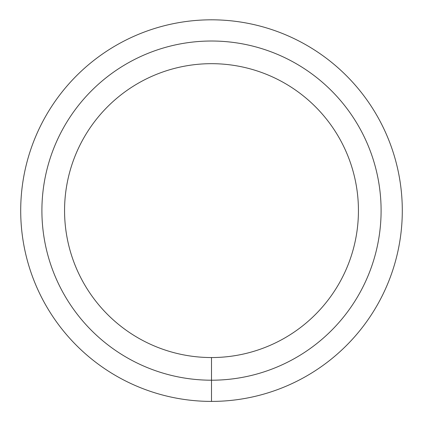 <?xml version="1.0" encoding="UTF-8"?>
<svg xmlns="http://www.w3.org/2000/svg" width="423" height="423" viewBox="0 0 423 423"><rect width="100%" height="100%" fill="white"/><g stroke="black" fill="none" stroke-linecap="round" stroke-linejoin="round"><path stroke-width="0.63" d="M211.5 401.406A190.794 190.794 0 0 0 376.734 115.215A190.794 190.794 0 0 0 46.266 115.215A190.794 190.794 0 0 0 211.5 401.406L211.5 380.208A169.597 169.597 0 0 0 358.376 125.816A169.597 169.597 0 0 0 64.624 125.816A169.597 169.597 0 0 0 211.5 380.208L211.5 357.551A146.945 146.945 0 0 0 338.754 137.142A146.945 146.945 0 0 0 84.246 137.142A146.945 146.945 0 0 0 211.5 357.551"/></g></svg>
